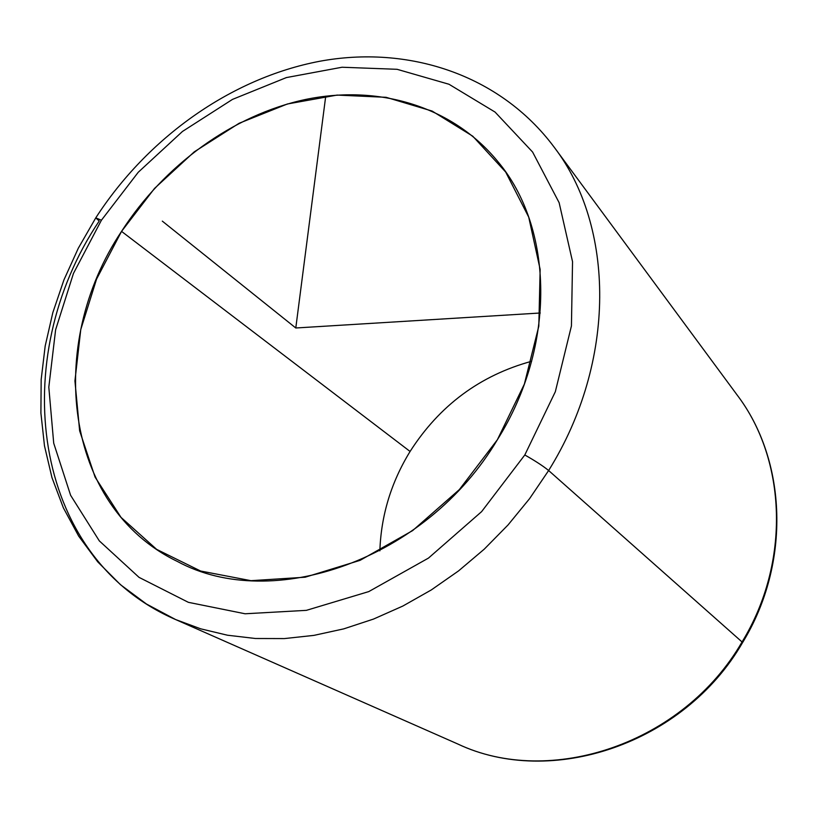 <?xml version="1.0" encoding="UTF-8"?>
<svg xmlns="http://www.w3.org/2000/svg" width="818" height="818" viewBox="0 0 818 818"><rect width="100%" height="100%" fill="white"/><g stroke="black" fill="none" stroke-linecap="round" stroke-linejoin="round"><path stroke-width="1.23" d="M121.545 231.382C164.306 164.97 232.833 115.041 305.451 99.489C377.916 84.428 452.098 105.767 497.671 161.361C553.53 227.578 556.782 345.227 497.364 439.757C426.178 559.87 272.282 612.989 177.363 561.445C63.518 506.454 45.491 344.991 121.545 231.382L410.084 451.464L121.545 231.382L96.575 279.081L80.757 329.603L74.929 380.922L79.643 430.851L95.082 477.119L121.013 517.375L156.637 549.369L200.614 571.025L250.962 580.678L305.145 577.211L360.114 560.33L412.609 530.616L459.338 489.614L497.364 439.757L524.358 384.123L538.806 326.178L540.146 269.429L528.725 217.138L505.677 172.036L472.773 136.207L432.129 111.064L386.116 97.311L337.098 95.082L287.374 103.988L239.101 123.283L194.234 151.862L154.541 188.406L121.545 231.382M531.628 361.27C480.043 375.401 439.532 405.462 410.084 451.464C391.168 482.303 381.096 515.432 379.859 550.841C381.096 515.432 391.168 482.303 410.084 451.464C439.532 405.462 480.043 375.401 531.628 361.27M101.412 220.226L138.222 172.291L182.475 131.453L232.486 99.397L286.382 77.577L342.026 67.24L397.078 69.305L448.98 84.254L495.054 112.066L532.6 152.036L559.123 202.67L572.539 261.668L571.434 325.932L555.33 391.72L524.808 454.972L481.618 511.628L428.458 558.101L368.775 591.588L306.382 610.351L245.093 613.776L188.355 602.324L139.04 577.365L99.315 540.882L70.614 495.299L53.712 443.192L48.814 387.18L55.614 329.787L73.467 273.396L101.412 220.226L95.767 217.874L99.223 220.993C6.933 357.916 30.552 556.782 175.553 619.523L200.747 628.837L227.465 635.218L255.431 638.5L284.357 638.582L313.907 635.381L343.744 628.868L373.509 619.073L402.814 606.066L431.28 589.952L458.55 570.913L484.246 549.164L508.029 524.972L529.583 498.643L548.633 470.524C543.326 466.168 535.391 460.984 524.808 454.972L555.33 391.72L571.434 325.932L572.539 261.668L559.123 202.67L532.6 152.036L495.054 112.066L448.98 84.254L397.078 69.305L342.026 67.24L286.382 77.577L232.486 99.397L182.475 131.453L138.222 172.291L101.412 220.226L73.467 273.396L55.614 329.787L48.814 387.18L53.712 443.192L70.614 495.299L99.315 540.882L139.04 577.365L188.355 602.324L245.093 613.776L306.382 610.351L368.775 591.588L428.458 558.101L481.618 511.628L524.808 454.972C535.391 460.984 543.326 466.168 548.633 470.524L529.583 498.643L508.029 524.972L484.246 549.164L458.55 570.913L431.28 589.952L402.814 606.066L373.509 619.073L343.744 628.868L313.907 635.381L284.357 638.582L255.431 638.5L227.465 635.218L200.747 628.837L175.553 619.523L146.483 604.032L120.44 584.665L97.751 561.874L78.671 536.107L63.375 507.855L51.963 477.61L44.479 445.841L40.9 413.018L41.166 379.593L45.184 346.004L52.822 312.65L63.927 279.93L78.303 248.222L95.767 217.874L101.412 220.226M175.553 619.523L457.773 743.991C550.054 787.898 683.378 743.879 742.12 641.854C683.378 743.879 550.054 787.898 457.773 743.991C551.076 788.204 684.175 744.053 742.642 642.478L548.633 470.524L742.642 642.478C791.19 563.04 786.906 460.452 737.151 395.033C786.425 459.736 790.853 562.13 742.12 641.854C790.853 562.13 786.425 459.736 737.151 395.033L553.939 146.882C614.839 226.197 616.844 361.249 548.633 470.524C616.844 361.249 614.839 226.197 553.939 146.882C499.655 74.264 407.865 44.837 319.378 61.33C230.615 78.354 147.485 137.874 95.88 217.7M325.728 96.156L295.789 327.987L540.269 312.997M295.789 327.987L162.312 221.136"/></g></svg>
